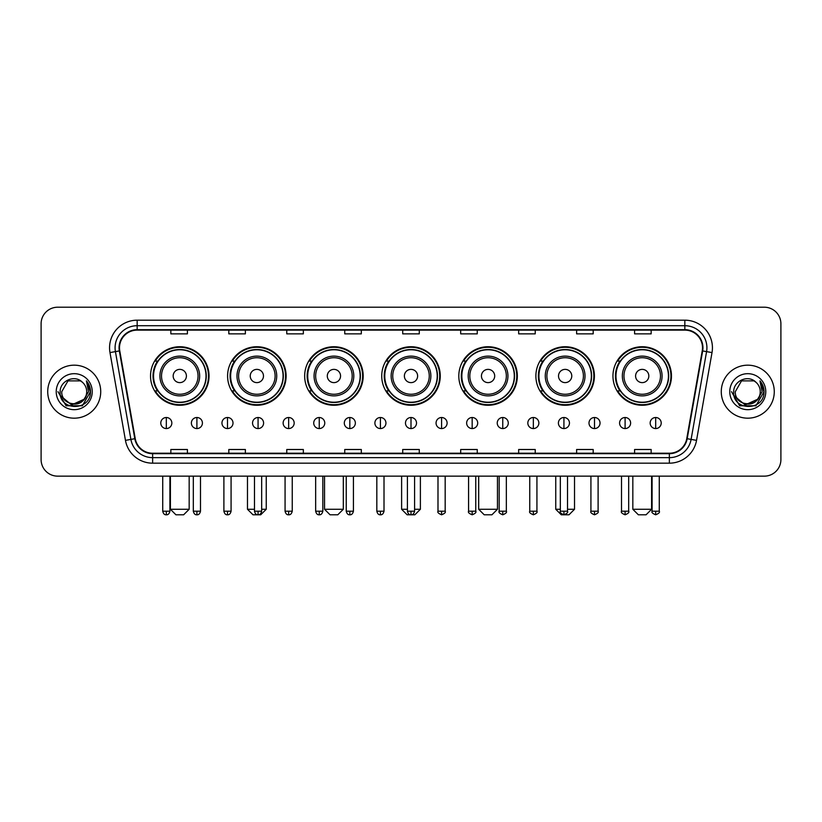 <?xml version="1.0" encoding="UTF-8"?>
<svg xmlns="http://www.w3.org/2000/svg" width="822" height="822" viewBox="0 0 822 822"><rect width="100%" height="100%" fill="white"/><g stroke="black" fill="none" stroke-linecap="round" stroke-linejoin="round"><path stroke-width="1.23" d="M612.955 375.993A29.263 29.263 0 0 0 642.218 405.256A29.263 29.263 0 0 0 671.471 375.993A29.263 29.263 0 0 0 642.218 346.74A29.263 29.263 0 0 0 612.955 375.993M535.882 375.993A29.263 29.263 0 0 0 565.146 405.256A29.263 29.263 0 0 0 594.409 375.993A29.263 29.263 0 0 0 565.146 346.74A29.263 29.263 0 0 0 535.882 375.993M458.81 375.993A29.263 29.263 0 0 0 488.073 405.256A29.263 29.263 0 0 0 517.336 375.993A29.263 29.263 0 0 0 488.073 346.74A29.263 29.263 0 0 0 458.81 375.993M381.737 375.993A29.263 29.263 0 0 0 411 405.256A29.263 29.263 0 0 0 440.263 375.993A29.263 29.263 0 0 0 411 346.74A29.263 29.263 0 0 0 381.737 375.993M304.664 375.993A29.263 29.263 0 0 0 333.927 405.256A29.263 29.263 0 0 0 363.19 375.993A29.263 29.263 0 0 0 333.927 346.74A29.263 29.263 0 0 0 304.664 375.993M227.591 375.993A29.263 29.263 0 0 0 256.854 405.256A29.263 29.263 0 0 0 286.118 375.993A29.263 29.263 0 0 0 256.854 346.74A29.263 29.263 0 0 0 227.591 375.993M150.529 375.993A29.263 29.263 0 0 0 179.782 405.256A29.263 29.263 0 0 0 209.045 375.993A29.263 29.263 0 0 0 179.782 346.74A29.263 29.263 0 0 0 150.529 375.993M157.547 390.902A26.777 26.777 0 0 1 157.547 361.094M234.609 390.902A26.777 26.777 0 0 1 234.609 361.094M311.682 390.902A26.777 26.777 0 0 1 311.682 361.094M388.755 390.902A26.777 26.777 0 0 1 388.755 361.094M465.827 390.902A26.777 26.777 0 0 1 465.827 361.094M542.9 390.902A26.777 26.777 0 0 1 542.9 361.094M619.973 390.902A26.777 26.777 0 0 1 619.973 361.094M41.1 323.765L41.1 459.58A16.563 16.563 0 0 0 57.663 476.144L764.337 476.144A16.563 16.563 0 0 0 780.9 459.58L780.9 323.765A16.563 16.563 0 0 0 764.337 307.212L57.663 307.212A16.563 16.563 0 0 0 41.1 323.765L41.1 459.58M47.727 391.673A26.499 26.499 0 0 0 74.227 418.182A26.499 26.499 0 0 0 100.726 391.673A26.499 26.499 0 0 0 74.227 365.173A26.499 26.499 0 0 0 47.727 391.673A26.499 26.499 0 0 0 74.227 418.182A26.499 26.499 0 0 0 100.726 391.673A26.499 26.499 0 0 0 74.227 365.173A26.499 26.499 0 0 0 47.727 391.673M721.274 391.673A26.499 26.499 0 0 0 747.773 418.182A26.499 26.499 0 0 0 774.273 391.673A26.499 26.499 0 0 0 747.773 365.173A26.499 26.499 0 0 0 721.274 391.673A26.499 26.499 0 0 0 747.773 418.182A26.499 26.499 0 0 0 774.273 391.673A26.499 26.499 0 0 0 747.773 365.173A26.499 26.499 0 0 0 721.274 391.673M119.498 347.788A17.663 17.663 0 0 1 137.161 330.115L684.839 330.115A17.663 17.663 0 0 1 702.235 350.85L686.76 438.64A17.663 17.663 0 0 1 669.355 453.23L152.645 453.23A17.663 17.663 0 0 1 135.24 438.64L119.765 350.85A17.663 17.663 0 0 1 119.498 347.788M119.056 347.788A18.105 18.105 0 0 0 119.334 350.932L134.808 438.712A18.105 18.105 0 0 0 152.645 453.672L669.355 453.672A18.105 18.105 0 0 0 687.192 438.712L702.666 350.932A18.105 18.105 0 0 0 684.839 329.673L137.161 329.673A18.105 18.105 0 0 0 119.056 347.788M109.984 352.576A27.609 27.609 0 0 1 137.161 320.179L684.839 320.179A27.609 27.609 0 0 1 712.016 352.576L696.542 440.366A27.609 27.609 0 0 1 669.355 463.176L152.645 463.176A27.609 27.609 0 0 1 125.458 440.366L109.984 352.576L115.419 351.621A22.081 22.081 0 0 1 137.161 325.707L684.839 325.707A22.081 22.081 0 0 1 706.581 351.621L691.107 439.4A22.081 22.081 0 0 1 669.355 457.649L152.645 457.649A22.081 22.081 0 0 1 130.893 439.4L115.419 351.621A22.081 22.081 0 0 1 115.08 347.788M764.337 307.212L57.663 307.212M57.663 476.144L764.337 476.144M780.9 459.58L780.9 323.765M687.192 438.712L691.107 439.4L706.581 351.621L712.016 352.576M402.718 330.115L402.718 333.855L419.282 333.855L419.282 330.115M344.747 330.115L344.747 333.855L361.31 333.855L361.31 330.115M286.775 330.115L286.775 333.855L303.339 333.855L303.339 330.115M228.814 330.115L228.814 333.855L245.377 333.855L245.377 330.115M170.842 330.115L170.842 333.855L187.406 333.855L187.406 330.115M460.69 330.115L460.69 333.855L477.253 333.855L477.253 330.115M518.661 330.115L518.661 333.855L535.225 333.855L535.225 330.115M576.623 330.115L576.623 333.855L593.186 333.855L593.186 330.115M634.594 330.115L634.594 333.855L651.158 333.855L651.158 330.115M419.282 453.23L419.282 449.5L402.718 449.5L402.718 453.23M361.31 453.23L361.31 449.5L344.747 449.5L344.747 453.23M303.339 453.23L303.339 449.5L286.775 449.5L286.775 453.23M245.377 453.23L245.377 449.5L228.814 449.5L228.814 453.23M187.406 453.23L187.406 449.5L170.842 449.5L170.842 453.23M477.253 453.23L477.253 449.5L460.69 449.5L460.69 453.23M535.225 453.23L535.225 449.5L518.661 449.5L518.661 453.23M593.186 453.23L593.186 449.5L576.623 449.5L576.623 453.23M651.158 453.23L651.158 449.5L634.594 449.5L634.594 453.23M86.7 391.673C87.471 407.774 60.982 407.774 61.753 391.673L67.99 380.874L80.464 380.874L82.395 382.251C74.74 374.226 59.996 380.833 60.14 391.673C58.732 410.938 89.968 411.442 90.471 392.608L90.502 391.673C90.451 387.583 89.095 383.987 86.413 380.894L88.56 391.673L83.782 399.698A12.474 12.474 0 0 0 86.7 391.673C87.471 407.774 60.982 407.774 61.753 391.673L67.99 380.874L80.464 380.874L82.395 382.251A12.474 12.474 0 0 1 86.7 391.673C87.471 407.774 60.982 407.774 61.753 391.673C61.095 402.924 77.165 408.647 83.782 399.698M84.584 399.03L71.565 404.927L60.53 395.721M56.225 391.673A18.002 18.002 0 0 0 74.227 409.675A18.002 18.002 0 0 0 92.228 391.673A18.002 18.002 0 0 0 74.227 373.681A18.002 18.002 0 0 0 56.225 391.673M86.413 380.894L90.492 392.145L89.732 386.751L90.492 392.145L89.732 386.751L90.492 392.145L86.536 381.028L90.492 392.145L86.536 381.028L90.502 391.673L82.364 405.77L66.089 405.77L57.951 391.673M86.536 381.028L90.492 392.156M183.645 514.788L175.918 514.788L170.401 509.27L189.173 509.27L183.645 514.788M186.409 375.993A6.627 6.627 0 0 0 179.782 369.376A6.627 6.627 0 0 0 173.165 375.993A6.627 6.627 0 0 0 179.782 382.62A6.627 6.627 0 0 0 186.409 375.993M199.664 375.993A19.872 19.872 0 0 0 179.782 356.121A19.872 19.872 0 0 0 159.91 375.993A19.872 19.872 0 0 0 179.782 395.875A19.872 19.872 0 0 0 199.664 375.993A19.872 19.872 0 0 1 179.782 395.875A19.872 19.872 0 0 1 159.91 375.993M206.014 375.993A26.222 26.222 0 0 0 179.782 349.771A26.222 26.222 0 0 0 153.56 375.993A26.222 26.222 0 0 0 179.782 402.225A26.222 26.222 0 0 0 206.014 375.993M208.49 375.993A28.708 28.708 0 0 1 155.245 390.902L157.906 390.902A26.468 26.468 0 0 0 197.301 395.844A26.468 26.468 0 0 0 197.301 356.152A26.468 26.468 0 0 0 157.906 361.094L155.245 361.094A28.708 28.708 0 0 1 208.49 375.993M261.663 509.27L266.246 509.27L260.718 514.788L252.991 514.788L247.473 509.27L254.481 509.27M263.482 375.993A6.627 6.627 0 0 0 256.854 369.376A6.627 6.627 0 0 0 250.227 375.993A6.627 6.627 0 0 0 256.854 382.62A6.627 6.627 0 0 0 263.482 375.993M276.737 375.993A19.872 19.872 0 0 0 256.854 356.121A19.872 19.872 0 0 0 236.983 375.993A19.872 19.872 0 0 0 256.854 395.875A19.872 19.872 0 0 0 276.737 375.993A19.872 19.872 0 0 1 256.854 395.875A19.872 19.872 0 0 1 236.983 375.993M283.076 375.993A26.222 26.222 0 0 0 256.854 349.771A26.222 26.222 0 0 0 230.633 375.993A26.222 26.222 0 0 0 256.854 402.225A26.222 26.222 0 0 0 283.076 375.993M285.563 375.993A28.708 28.708 0 0 1 232.318 390.902L234.979 390.902A26.468 26.468 0 0 0 274.373 395.844A26.468 26.468 0 0 0 274.373 356.152A26.468 26.468 0 0 0 234.979 361.094L232.318 361.094A28.708 28.708 0 0 1 285.563 375.993M337.791 514.788L330.064 514.788L324.546 509.27L343.319 509.27L337.791 514.788M340.555 375.993A6.627 6.627 0 0 0 333.927 369.376A6.627 6.627 0 0 0 327.3 375.993A6.627 6.627 0 0 0 333.927 382.62A6.627 6.627 0 0 0 340.555 375.993M353.799 375.993A19.872 19.872 0 0 0 333.927 356.121A19.872 19.872 0 0 0 314.055 375.993A19.872 19.872 0 0 0 333.927 395.875A19.872 19.872 0 0 0 353.799 375.993A19.872 19.872 0 0 1 333.927 395.875A19.872 19.872 0 0 1 314.055 375.993M360.149 375.993A26.222 26.222 0 0 0 333.927 349.771A26.222 26.222 0 0 0 307.705 375.993A26.222 26.222 0 0 0 333.927 402.225A26.222 26.222 0 0 0 360.149 375.993M362.636 375.993A28.708 28.708 0 0 1 309.391 390.902L312.052 390.902A26.468 26.468 0 0 0 351.446 395.844A26.468 26.468 0 0 0 351.446 356.152A26.468 26.468 0 0 0 312.052 361.094L309.391 361.094A28.708 28.708 0 0 1 362.636 375.993M414.586 509.27L420.381 509.27L414.863 514.788L407.137 514.788L401.619 509.27L407.414 509.27M417.627 375.993A6.627 6.627 0 0 0 411 369.376A6.627 6.627 0 0 0 404.373 375.993A6.627 6.627 0 0 0 411 382.62A6.627 6.627 0 0 0 417.627 375.993M430.872 375.993A19.872 19.872 0 0 0 411 356.121A19.872 19.872 0 0 0 391.128 375.993A19.872 19.872 0 0 0 411 395.875A19.872 19.872 0 0 0 430.872 375.993A19.872 19.872 0 0 1 411 395.875A19.872 19.872 0 0 1 391.128 375.993M437.222 375.993A26.222 26.222 0 0 0 411 349.771A26.222 26.222 0 0 0 384.778 375.993A26.222 26.222 0 0 0 411 402.225A26.222 26.222 0 0 0 437.222 375.993M439.708 375.993A28.708 28.708 0 0 1 386.463 390.902L389.125 390.902A26.468 26.468 0 0 0 428.519 395.844A26.468 26.468 0 0 0 428.519 356.152A26.468 26.468 0 0 0 389.125 361.094L386.463 361.094A28.708 28.708 0 0 1 439.708 375.993M491.936 514.788L484.209 514.788L478.681 509.27L497.454 509.27L491.936 514.788M494.7 375.993A6.627 6.627 0 0 0 488.073 369.376A6.627 6.627 0 0 0 481.445 375.993A6.627 6.627 0 0 0 488.073 382.62A6.627 6.627 0 0 0 494.7 375.993M507.945 375.993A19.872 19.872 0 0 0 488.073 356.121A19.872 19.872 0 0 0 468.201 375.993A19.872 19.872 0 0 0 488.073 395.875A19.872 19.872 0 0 0 507.945 375.993A19.872 19.872 0 0 1 488.073 395.875A19.872 19.872 0 0 1 468.201 375.993M514.295 375.993A26.222 26.222 0 0 0 488.073 349.771A26.222 26.222 0 0 0 461.851 375.993A26.222 26.222 0 0 0 488.073 402.225A26.222 26.222 0 0 0 514.295 375.993M516.781 375.993A28.708 28.708 0 0 1 463.536 390.902L466.197 390.902A26.468 26.468 0 0 0 505.581 395.844A26.468 26.468 0 0 0 505.581 356.152A26.468 26.468 0 0 0 466.197 361.094L463.536 361.094A28.708 28.708 0 0 1 516.781 375.993M567.519 509.27L574.527 509.27L569.009 514.788L561.282 514.788L555.754 509.27L560.337 509.27M571.773 375.993A6.627 6.627 0 0 0 565.146 369.376A6.627 6.627 0 0 0 558.518 375.993A6.627 6.627 0 0 0 565.146 382.62A6.627 6.627 0 0 0 571.773 375.993M585.017 375.993A19.872 19.872 0 0 0 565.146 356.121A19.872 19.872 0 0 0 545.263 375.993A19.872 19.872 0 0 0 565.146 395.875A19.872 19.872 0 0 0 585.017 375.993A19.872 19.872 0 0 1 565.146 395.875A19.872 19.872 0 0 1 545.263 375.993M591.367 375.993A26.222 26.222 0 0 0 565.146 349.771A26.222 26.222 0 0 0 538.924 375.993A26.222 26.222 0 0 0 565.146 402.225A26.222 26.222 0 0 0 591.367 375.993M593.854 375.993A28.708 28.708 0 0 1 540.609 390.902L543.27 390.902A26.468 26.468 0 0 0 582.654 395.844A26.468 26.468 0 0 0 582.654 356.152A26.468 26.468 0 0 0 543.27 361.094L540.609 361.094A28.708 28.708 0 0 1 593.854 375.993M646.082 514.788L638.355 514.788L632.827 509.27L651.599 509.27L646.082 514.788M648.835 375.993A6.627 6.627 0 0 0 642.218 369.376A6.627 6.627 0 0 0 635.591 375.993A6.627 6.627 0 0 0 642.218 382.62A6.627 6.627 0 0 0 648.835 375.993M662.09 375.993A19.872 19.872 0 0 0 642.218 356.121A19.872 19.872 0 0 0 622.336 375.993A19.872 19.872 0 0 0 642.218 395.875A19.872 19.872 0 0 0 662.09 375.993A19.872 19.872 0 0 1 642.218 395.875A19.872 19.872 0 0 1 622.336 375.993M668.44 375.993A26.222 26.222 0 0 0 642.218 349.771A26.222 26.222 0 0 0 615.986 375.993A26.222 26.222 0 0 0 642.218 402.225A26.222 26.222 0 0 0 668.44 375.993M670.927 375.993A28.708 28.708 0 0 1 617.682 390.902L620.343 390.902A26.468 26.468 0 0 0 659.727 395.844A26.468 26.468 0 0 0 659.727 356.152A26.468 26.468 0 0 0 620.343 361.094L617.682 361.094A28.708 28.708 0 0 1 670.927 375.993M166.311 417.514A5.518 5.518 0 0 0 160.793 423.032A5.518 5.518 0 0 0 166.311 428.56A5.518 5.518 0 0 0 171.839 423.032A5.518 5.518 0 0 0 166.311 417.514L166.311 428.56A5.518 5.518 0 0 0 171.839 423.032A5.518 5.518 0 0 0 166.311 417.514M196.9 417.514A5.518 5.518 0 0 0 191.382 423.032A5.518 5.518 0 0 0 196.9 428.56A5.518 5.518 0 0 0 202.418 423.032A5.518 5.518 0 0 0 196.9 417.514L196.9 428.56A5.518 5.518 0 0 0 202.418 423.032A5.518 5.518 0 0 0 196.9 417.514M227.489 417.514A5.518 5.518 0 0 0 221.961 423.032A5.518 5.518 0 0 0 227.489 428.56A5.518 5.518 0 0 0 233.006 423.032A5.518 5.518 0 0 0 227.489 417.514L227.489 428.56A5.518 5.518 0 0 0 233.006 423.032A5.518 5.518 0 0 0 227.489 417.514M258.067 417.514A5.518 5.518 0 0 0 252.549 423.032A5.518 5.518 0 0 0 258.067 428.56A5.518 5.518 0 0 0 263.595 423.032A5.518 5.518 0 0 0 258.067 417.514L258.067 428.56A5.518 5.518 0 0 0 263.595 423.032A5.518 5.518 0 0 0 258.067 417.514M288.656 417.514A5.518 5.518 0 0 0 283.138 423.032A5.518 5.518 0 0 0 288.656 428.56A5.518 5.518 0 0 0 294.173 423.032A5.518 5.518 0 0 0 288.656 417.514L288.656 428.56A5.518 5.518 0 0 0 294.173 423.032A5.518 5.518 0 0 0 288.656 417.514M319.244 417.514A5.518 5.518 0 0 0 313.727 423.032A5.518 5.518 0 0 0 319.244 428.56A5.518 5.518 0 0 0 324.762 423.032A5.518 5.518 0 0 0 319.244 417.514L319.244 428.56A5.518 5.518 0 0 0 324.762 423.032A5.518 5.518 0 0 0 319.244 417.514M349.833 417.514A5.518 5.518 0 0 0 344.305 423.032A5.518 5.518 0 0 0 349.833 428.56A5.518 5.518 0 0 0 355.351 423.032A5.518 5.518 0 0 0 349.833 417.514L349.833 428.56A5.518 5.518 0 0 0 355.351 423.032A5.518 5.518 0 0 0 349.833 417.514M380.411 417.514A5.518 5.518 0 0 0 374.894 423.032A5.518 5.518 0 0 0 380.411 428.56A5.518 5.518 0 0 0 385.939 423.032A5.518 5.518 0 0 0 380.411 417.514L380.411 428.56A5.518 5.518 0 0 0 385.939 423.032A5.518 5.518 0 0 0 380.411 417.514M411 417.514A5.518 5.518 0 0 0 405.482 423.032A5.518 5.518 0 0 0 411 428.56A5.518 5.518 0 0 0 416.518 423.032A5.518 5.518 0 0 0 411 417.514L411 428.56A5.518 5.518 0 0 0 416.518 423.032A5.518 5.518 0 0 0 411 417.514M441.589 417.514A5.518 5.518 0 0 0 436.061 423.032A5.518 5.518 0 0 0 441.589 428.56A5.518 5.518 0 0 0 447.106 423.032A5.518 5.518 0 0 0 441.589 417.514L441.589 428.56A5.518 5.518 0 0 0 447.106 423.032A5.518 5.518 0 0 0 441.589 417.514M472.167 417.514A5.518 5.518 0 0 0 466.649 423.032A5.518 5.518 0 0 0 472.167 428.56A5.518 5.518 0 0 0 477.695 423.032A5.518 5.518 0 0 0 472.167 417.514L472.167 428.56A5.518 5.518 0 0 0 477.695 423.032A5.518 5.518 0 0 0 472.167 417.514M502.756 417.514A5.518 5.518 0 0 0 497.238 423.032A5.518 5.518 0 0 0 502.756 428.56A5.518 5.518 0 0 0 508.273 423.032A5.518 5.518 0 0 0 502.756 417.514L502.756 428.56A5.518 5.518 0 0 0 508.273 423.032A5.518 5.518 0 0 0 502.756 417.514M533.344 417.514A5.518 5.518 0 0 0 527.827 423.032A5.518 5.518 0 0 0 533.344 428.56A5.518 5.518 0 0 0 538.862 423.032A5.518 5.518 0 0 0 533.344 417.514L533.344 428.56A5.518 5.518 0 0 0 538.862 423.032A5.518 5.518 0 0 0 533.344 417.514M563.933 417.514A5.518 5.518 0 0 0 558.405 423.032A5.518 5.518 0 0 0 563.933 428.56A5.518 5.518 0 0 0 569.451 423.032A5.518 5.518 0 0 0 563.933 417.514L563.933 428.56A5.518 5.518 0 0 0 569.451 423.032A5.518 5.518 0 0 0 563.933 417.514M594.512 417.514A5.518 5.518 0 0 0 588.994 423.032A5.518 5.518 0 0 0 594.512 428.56A5.518 5.518 0 0 0 600.039 423.032A5.518 5.518 0 0 0 594.512 417.514L594.512 428.56A5.518 5.518 0 0 0 600.039 423.032A5.518 5.518 0 0 0 594.512 417.514M625.1 417.514A5.518 5.518 0 0 0 619.583 423.032A5.518 5.518 0 0 0 625.1 428.56A5.518 5.518 0 0 0 630.618 423.032A5.518 5.518 0 0 0 625.1 417.514L625.1 428.56A5.518 5.518 0 0 0 630.618 423.032A5.518 5.518 0 0 0 625.1 417.514M655.689 417.514A5.518 5.518 0 0 0 650.161 423.032A5.518 5.518 0 0 0 655.689 428.56A5.518 5.518 0 0 0 661.207 423.032A5.518 5.518 0 0 0 655.689 417.514L655.689 428.56A5.518 5.518 0 0 0 661.207 423.032A5.518 5.518 0 0 0 655.689 417.514M760.247 391.673C761.018 407.774 734.529 407.774 735.3 391.673L741.536 380.874L754.01 380.874L755.952 382.251C748.287 374.226 733.553 380.833 733.686 391.673C732.289 410.938 763.515 411.442 764.018 392.608L764.049 391.673C763.998 387.583 762.641 383.987 759.96 380.894L762.117 391.673L757.339 399.698A12.474 12.474 0 0 0 760.247 391.673C761.018 407.774 734.529 407.774 735.3 391.673C734.529 407.774 761.018 407.774 760.247 391.673A12.474 12.474 0 0 0 755.952 382.251M757.339 399.698C750.712 408.647 734.652 402.924 735.3 391.673M758.131 399.03L745.112 404.927L734.077 395.721M729.772 391.673A18.002 18.002 0 0 0 747.773 409.675A18.002 18.002 0 0 0 765.775 391.673A18.002 18.002 0 0 0 747.773 373.681A18.002 18.002 0 0 0 729.772 391.673M759.96 380.894L764.039 392.145L763.278 386.751L764.039 392.145L763.278 386.751L764.039 392.145L760.083 381.028L764.039 392.145L760.083 381.028L764.049 391.673L755.911 405.77L739.636 405.77L731.498 391.673M760.083 381.028L764.039 392.156M684.839 320.179L684.839 329.673M115.419 351.621L119.334 350.932M152.645 463.176L152.645 453.672M669.355 453.672L669.355 463.176M125.458 440.366L134.808 438.712M702.666 350.932L706.581 351.621M137.161 320.179L137.161 329.673M691.107 439.4L696.542 440.366M198.04 375.993A18.259 18.259 0 0 0 179.782 357.734A18.259 18.259 0 0 0 161.523 375.993A18.259 18.259 0 0 0 179.782 394.252A18.259 18.259 0 0 0 198.04 375.993M275.113 375.993A18.259 18.259 0 0 0 256.854 357.734A18.259 18.259 0 0 0 238.596 375.993A18.259 18.259 0 0 0 256.854 394.252A18.259 18.259 0 0 0 275.113 375.993M352.186 375.993A18.259 18.259 0 0 0 333.927 357.734A18.259 18.259 0 0 0 315.669 375.993A18.259 18.259 0 0 0 333.927 394.252A18.259 18.259 0 0 0 352.186 375.993M429.259 375.993A18.259 18.259 0 0 0 411 357.734A18.259 18.259 0 0 0 392.741 375.993A18.259 18.259 0 0 0 411 394.252A18.259 18.259 0 0 0 429.259 375.993M506.331 375.993A18.259 18.259 0 0 0 488.073 357.734A18.259 18.259 0 0 0 469.814 375.993A18.259 18.259 0 0 0 488.073 394.252A18.259 18.259 0 0 0 506.331 375.993M583.404 375.993A18.259 18.259 0 0 0 565.146 357.734A18.259 18.259 0 0 0 546.887 375.993A18.259 18.259 0 0 0 565.146 394.252A18.259 18.259 0 0 0 583.404 375.993M660.477 375.993A18.259 18.259 0 0 0 642.218 357.734A18.259 18.259 0 0 0 623.96 375.993A18.259 18.259 0 0 0 642.218 394.252A18.259 18.259 0 0 0 660.477 375.993M166.311 511.202L162.725 511.202C163.352 513.76 164.544 514.962 166.311 514.788L166.311 511.202L169.907 511.202L169.907 476.144M196.9 511.202L193.314 511.202C193.941 513.76 195.133 514.962 196.9 514.788L196.9 511.202L200.486 511.202L200.486 476.144M227.489 511.202L223.892 511.202C224.519 513.76 225.721 514.962 227.489 514.788L227.489 511.202L231.074 511.202L231.074 476.144M258.067 511.202L254.481 511.202C255.108 513.76 256.31 514.962 258.067 514.788L258.067 511.202L261.663 511.202L261.663 476.144M288.656 511.202L285.07 511.202C285.696 513.76 286.888 514.962 288.656 514.788L288.656 511.202L292.242 511.202L292.242 476.144M319.244 511.202L315.658 511.202C316.285 513.76 317.477 514.962 319.244 514.788L319.244 511.202L322.83 511.202L322.83 476.144M349.833 511.202L346.237 511.202C346.863 513.76 348.066 514.962 349.833 514.788L349.833 511.202L353.419 511.202L353.419 476.144M380.411 511.202L376.825 511.202C377.452 513.76 378.644 514.962 380.411 514.788L380.411 511.202L384.008 511.202L384.008 476.144M411 511.202L407.414 511.202C408.041 513.76 409.233 514.962 411 514.788L411 511.202L414.586 511.202L414.586 476.144M441.589 511.202L437.992 511.202C437.273 512.353 438.465 513.545 441.589 514.788L441.589 511.202L445.175 511.202L445.175 476.144M472.167 511.202L468.581 511.202C467.852 512.353 469.054 513.545 472.167 514.788L472.167 511.202L475.763 511.202L475.763 476.144M502.756 511.202L499.17 511.202C498.44 512.353 499.632 513.545 502.756 514.788L502.756 511.202L506.342 511.202L506.342 476.144M533.344 511.202L529.758 511.202C529.029 512.353 530.221 513.545 533.344 514.788L533.344 511.202L536.93 511.202L536.93 476.144M563.933 511.202L560.337 511.202C559.607 512.353 560.809 513.545 563.933 514.788L563.933 511.202L567.519 511.202L567.519 476.144M594.512 511.202L590.926 511.202C590.196 512.353 591.398 513.545 594.512 514.788L594.512 511.202L598.108 511.202L598.108 476.144M625.1 511.202L621.514 511.202C620.785 512.353 621.977 513.545 625.1 514.788L625.1 511.202L628.686 511.202L628.686 476.144M655.689 511.202L652.093 511.202C651.373 512.353 652.565 513.545 655.689 514.788L655.689 511.202L659.275 511.202L659.275 476.144M189.173 476.144L189.173 509.27M170.401 476.144L170.401 509.27M266.246 476.144L266.246 509.27M247.473 476.144L247.473 509.27M343.319 476.144L343.319 509.27M324.546 476.144L324.546 509.27M420.381 476.144L420.381 509.27M401.619 476.144L401.619 509.27M497.454 476.144L497.454 509.27M478.681 476.144L478.681 509.27M574.527 476.144L574.527 509.27M555.754 476.144L555.754 509.27M651.599 476.144L651.599 509.27M632.827 476.144L632.827 509.27M162.725 511.202L162.725 476.144M169.907 511.202C169.281 513.76 168.078 514.962 166.311 514.788M193.314 511.202L193.314 476.144M200.486 511.202C199.859 513.76 198.667 514.962 196.9 514.788M223.892 511.202L223.892 476.144M231.074 511.202C230.448 513.76 229.256 514.962 227.489 514.788M254.481 511.202L254.481 476.144M261.663 511.202C261.036 513.76 259.834 514.962 258.067 514.788M285.07 511.202L285.07 476.144M292.242 511.202C291.615 513.76 290.423 514.962 288.656 514.788M315.658 511.202L315.658 476.144M322.83 511.202C322.203 513.76 321.012 514.962 319.244 514.788M346.237 511.202L346.237 476.144M353.419 511.202C352.792 513.76 351.59 514.962 349.833 514.788M376.825 511.202L376.825 476.144M384.008 511.202C383.381 513.76 382.179 514.962 380.411 514.788M407.414 511.202L407.414 476.144M414.586 511.202C413.959 513.76 412.767 514.962 411 514.788M437.992 511.202L437.992 476.144M445.175 511.202C445.904 512.353 444.702 513.545 441.589 514.788M468.581 511.202L468.581 476.144M475.763 511.202C476.493 512.353 475.291 513.545 472.167 514.788M499.17 511.202L499.17 476.144M506.342 511.202C507.071 512.353 505.879 513.545 502.756 514.788M529.758 511.202L529.758 476.144M536.93 511.202C537.66 512.353 536.468 513.545 533.344 514.788M560.337 511.202L560.337 476.144M567.519 511.202C568.249 512.353 567.046 513.545 563.933 514.788M590.926 511.202L590.926 476.144M598.108 511.202C598.827 512.353 597.635 513.545 594.512 514.788M621.514 511.202L621.514 476.144M628.686 511.202C629.416 512.353 628.224 513.545 625.1 514.788M652.093 511.202L652.093 476.144M659.275 511.202C660.004 512.353 658.802 513.545 655.689 514.788"/></g></svg>
